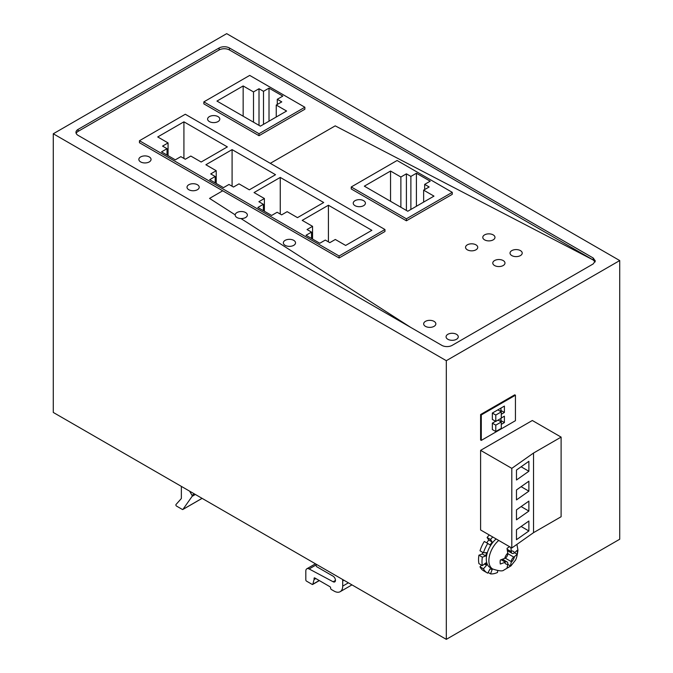 <?xml version="1.0" encoding="UTF-8"?>
<svg xmlns="http://www.w3.org/2000/svg" width="673" height="673" viewBox="0 0 673 673"><rect width="100%" height="100%" fill="white"/><g stroke="black" fill="none" stroke-linecap="round" stroke-linejoin="round"><path stroke-width="1.01" d="M139.454 140.724L139.454 142.718L222.729 190.796L209.547 198.409L235.188 214.855A6.091 3.516 0 0 1 239.1 211.751A6.091 3.516 0 0 1 245.586 212.55A6.091 3.516 0 0 1 247.37 215.04A6.091 3.516 0 0 0 245.586 212.55A6.091 3.516 0 0 0 238.949 211.793A6.091 3.516 0 0 0 235.18 215.04A6.091 3.516 0 0 0 236.972 217.53A6.091 3.516 0 0 0 243.609 218.288A6.091 3.516 0 0 0 247.37 215.04A6.091 3.516 0 0 1 240.968 218.557L410.656 327.364L240.968 218.557A6.091 3.516 180 0 1 236.972 217.53A6.091 3.516 180 0 1 235.18 215.04A6.091 3.516 180 0 1 235.188 214.855L209.547 198.409L222.729 190.796L339.099 257.986L339.099 255.992L384.956 229.518L185.302 114.25L139.454 140.724L339.099 255.992M229.451 47.985L593.174 257.978L593.174 259.963L335.204 125.859L270.302 163.329L335.204 125.859L593.174 259.963L229.451 49.97L229.451 47.985A7.31 4.223 0 0 0 219.112 47.985L219.112 49.97A7.31 4.223 180 0 1 229.451 49.97M76.167 133.372A7.31 4.223 180 0 1 78.102 131.378L219.112 49.97M203.852 101.875L203.852 103.861L259.012 135.71L304.869 109.236L304.869 107.251L249.708 75.401L203.852 101.875L259.012 133.717L304.869 107.251M209.387 121.586A6.091 3.516 180 0 1 207.604 119.104A6.091 3.516 180 0 1 211.364 115.849A6.091 3.516 180 0 1 218.01 116.614A6.091 3.516 180 0 1 219.793 119.104A6.091 3.516 180 0 1 216.025 122.351A6.091 3.516 180 0 1 209.387 121.586A6.091 3.516 180 0 1 207.604 119.104A6.091 3.516 180 0 1 211.364 115.849A6.091 3.516 180 0 1 218.01 116.614A6.091 3.516 180 0 1 219.793 119.104A6.091 3.516 180 0 1 216.025 122.351A6.091 3.516 180 0 1 209.387 121.586M146.31 162.858A6.091 3.516 180 0 1 138.857 159.425A6.091 3.516 180 0 1 143.593 155.993A6.091 3.516 180 0 1 151.046 159.425A6.091 3.516 180 0 1 146.31 162.858A6.091 3.516 180 0 1 138.857 159.425A6.091 3.516 180 0 1 143.593 155.993A6.091 3.516 180 0 1 151.046 159.425A6.091 3.516 180 0 1 146.31 162.858M194.421 190.669A6.091 3.516 180 0 1 187.018 187.237A6.091 3.516 180 0 1 191.805 183.796A6.091 3.516 180 0 1 199.208 187.237A6.091 3.516 180 0 1 194.421 190.669A6.091 3.516 180 0 1 187.018 187.237A6.091 3.516 180 0 1 191.805 183.796A6.091 3.516 180 0 1 199.208 187.237A6.091 3.516 180 0 1 194.421 190.669M593.174 257.978L595.319 260.964L593.174 263.942L452.163 345.358A7.31 4.223 0 0 1 441.825 345.358L78.102 135.366A7.31 4.223 0 0 1 75.956 132.379A7.31 4.223 0 0 1 78.102 129.393L219.112 47.985M53.276 133.767L446.308 360.686L619.724 260.56L226.692 33.65L53.276 133.767L53.276 412.44L446.308 639.35L446.308 360.686M446.308 639.35L619.724 539.233L619.724 260.56M504.228 436.718L480.606 450.355L511.808 468.366L533.529 453.038L561.114 437.114L532.326 420.499L504.228 436.718M481.296 440.403L480.606 439.999L480.606 414.526L514.744 394.815L515.434 395.219L515.434 420.692L481.296 440.403L481.296 414.921L515.434 395.219M495.782 431.528L495.782 425.151L501.292 421.971L501.292 428.339L495.782 431.528L492.333 429.534L492.333 423.166L495.572 421.29M501.292 417.992L504.397 416.2L504.397 422.568L501.292 424.36M495.782 421.416L495.782 415.039L501.292 411.859L501.292 418.227L495.782 421.416L492.333 419.422L492.333 413.054L504.397 406.088L504.397 412.456L501.292 414.248M504.397 422.568L500.948 420.575L500.948 418.429M499.913 421.172L500.948 420.575M504.397 412.456L500.948 410.463L500.948 408.074M499.913 411.06L500.948 410.463M481.296 414.921L480.606 414.526M495.782 425.151L492.333 423.166M498.054 420.095L501.292 421.971M497.852 409.865L501.292 411.859M495.782 415.039L492.333 413.054M351.239 186.968L406.399 218.809L452.256 192.335L397.095 160.494L351.239 186.968L351.239 188.953L406.399 220.803L406.399 218.809M364.337 186.169L390.542 171.043L400.881 177.016L406.399 173.827L410.883 176.419L416.402 173.23L430.19 181.188L424.671 184.377L429.155 186.968L423.637 190.148L433.984 196.121L407.779 211.246L364.337 186.169M390.542 201.294L390.542 171.043M400.881 207.267L400.881 177.016M406.399 210.456L406.399 173.827M410.883 209.454L410.883 176.419M416.402 206.275L416.402 173.23M424.671 189.55L424.671 184.377M423.637 202.093L423.637 190.148M406.399 220.803L452.256 194.329L452.256 192.335M216.958 101.076L243.155 85.951L253.502 91.923L259.012 88.735L263.496 91.326L269.015 88.138L282.803 96.104L277.284 99.284L281.768 101.875L276.25 105.055L286.597 111.028L260.392 126.154L216.958 101.076M243.155 116.202L243.155 85.951M253.502 122.175L253.502 91.923M259.012 125.363L259.012 88.735M263.496 124.362L263.496 91.326M269.015 121.182L269.015 88.138M277.284 104.458L277.284 99.284M276.25 117.001L276.25 105.055M259.012 135.71L259.012 133.717M328.416 205.24L371.858 230.317L345.653 245.443L335.314 239.47L329.795 242.659L325.311 240.068L319.793 243.256L306.005 235.289L311.523 232.109L307.039 229.518L312.558 226.338L302.211 220.365L328.416 205.24L328.416 241.859M190.821 156.052L201.168 162.025L227.365 146.899L183.922 121.821L157.726 136.947L168.065 142.92L162.555 146.1L167.03 148.691L161.52 151.871L175.308 159.838L180.827 156.649L185.302 159.24L190.821 156.052M263.362 210.674L263.362 204.306L257.843 207.486L271.631 215.453L277.15 212.264L281.634 214.855L287.144 211.667L297.491 217.64L323.696 202.514L280.254 177.428L280.254 214.056M263.362 204.306L258.878 201.715L264.396 198.527L254.049 192.562L280.254 177.428M215.2 182.863L215.2 176.494L209.682 179.683L223.47 187.641L228.988 184.461L233.472 187.044L238.982 183.864L249.33 189.828L275.526 174.702L232.092 149.625L232.092 186.244M215.2 176.494L210.716 173.912L216.226 170.723L205.888 164.75L232.092 149.625M312.558 239.075L312.558 226.338M311.523 238.478L311.523 232.109M339.099 257.986L384.956 231.512L384.956 229.518M167.03 155.059L167.03 148.691M168.065 155.656L168.065 142.92M183.922 158.441L183.922 121.821M264.396 211.272L264.396 198.527M216.226 183.46L216.226 170.723M511.808 255.589A6.091 3.516 0 0 0 518.454 256.346A6.091 3.516 0 0 0 522.214 253.098A6.091 3.516 0 0 0 520.431 250.608A6.091 3.516 0 0 0 513.785 249.851A6.091 3.516 0 0 0 510.025 253.098A6.091 3.516 0 0 0 511.808 255.589A6.091 3.516 0 0 0 518.454 256.346A6.091 3.516 0 0 0 522.214 253.098A6.091 3.516 0 0 0 520.431 250.608A6.091 3.516 0 0 0 513.785 249.851A6.091 3.516 0 0 0 510.025 253.098A6.091 3.516 0 0 0 511.808 255.589M503.194 260.56A6.091 3.516 0 0 0 496.548 259.803A6.091 3.516 0 0 0 492.787 263.05A6.091 3.516 0 0 0 494.571 265.541A6.091 3.516 0 0 0 501.217 266.298A6.091 3.516 0 0 0 504.977 263.05A6.091 3.516 0 0 0 503.194 260.56A6.091 3.516 0 0 0 496.548 259.803A6.091 3.516 0 0 0 492.787 263.05A6.091 3.516 0 0 0 494.571 265.541A6.091 3.516 0 0 0 501.217 266.298A6.091 3.516 0 0 0 504.977 263.05A6.091 3.516 0 0 0 503.194 260.56M493.191 234.885A6.091 3.516 0 0 0 486.554 234.12A6.091 3.516 0 0 0 482.793 237.376A6.091 3.516 0 0 0 484.577 239.857A6.091 3.516 0 0 0 491.214 240.623A6.091 3.516 0 0 0 494.975 237.376A6.091 3.516 0 0 0 493.191 234.885A6.091 3.516 0 0 0 486.554 234.12A6.091 3.516 0 0 0 482.793 237.376A6.091 3.516 0 0 0 484.577 239.857A6.091 3.516 0 0 0 491.214 240.623A6.091 3.516 0 0 0 494.975 237.376A6.091 3.516 0 0 0 493.191 234.885M467.34 249.818A6.091 3.516 0 0 0 473.977 250.575A6.091 3.516 0 0 0 477.737 247.328A6.091 3.516 0 0 0 475.954 244.837A6.091 3.516 0 0 0 469.317 244.072A6.091 3.516 0 0 0 465.548 247.328A6.091 3.516 0 0 0 467.34 249.818A6.091 3.516 0 0 0 473.977 250.575A6.091 3.516 0 0 0 477.737 247.328A6.091 3.516 0 0 0 475.954 244.837A6.091 3.516 0 0 0 469.317 244.072A6.091 3.516 0 0 0 465.548 247.328A6.091 3.516 0 0 0 467.34 249.818M456.479 334.304A6.091 3.516 0 0 0 449.833 333.547A6.091 3.516 0 0 0 446.073 336.794A6.091 3.516 0 0 0 447.856 339.285A6.091 3.516 0 0 0 454.502 340.05A6.091 3.516 0 0 0 458.263 336.794A6.091 3.516 0 0 0 456.479 334.304A6.091 3.516 0 0 0 449.833 333.547A6.091 3.516 0 0 0 446.073 336.794A6.091 3.516 0 0 0 447.856 339.285A6.091 3.516 0 0 0 454.502 340.05A6.091 3.516 0 0 0 458.263 336.794A6.091 3.516 0 0 0 456.479 334.304M434.068 321.374A6.091 3.516 0 0 0 427.422 320.609A6.091 3.516 0 0 0 423.662 323.856A6.091 3.516 0 0 0 425.445 326.346A6.091 3.516 0 0 0 432.091 327.112A6.091 3.516 0 0 0 435.852 323.856A6.091 3.516 0 0 0 434.068 321.374A6.091 3.516 0 0 0 427.422 320.609A6.091 3.516 0 0 0 423.662 323.856A6.091 3.516 0 0 0 425.445 326.346A6.091 3.516 0 0 0 432.091 327.112A6.091 3.516 0 0 0 435.852 323.856A6.091 3.516 0 0 0 434.068 321.374M355.016 205.669A6.091 3.516 0 0 0 361.653 206.426A6.091 3.516 0 0 0 365.414 203.179A6.091 3.516 0 0 0 363.63 200.689A6.091 3.516 0 0 0 356.993 199.923A6.091 3.516 0 0 0 353.232 203.179A6.091 3.516 0 0 0 355.016 205.669A6.091 3.516 0 0 0 361.653 206.426A6.091 3.516 0 0 0 365.414 203.179A6.091 3.516 0 0 0 363.63 200.689A6.091 3.516 0 0 0 356.993 199.923A6.091 3.516 0 0 0 353.232 203.179A6.091 3.516 0 0 0 355.016 205.669M285.133 245.334A6.091 3.516 0 0 0 291.771 246.099A6.091 3.516 0 0 0 295.531 242.844A6.091 3.516 0 0 0 293.748 240.362A6.091 3.516 0 0 0 287.11 239.596A6.091 3.516 0 0 0 283.35 242.844A6.091 3.516 0 0 0 285.133 245.334A6.091 3.516 0 0 0 291.771 246.099A6.091 3.516 0 0 0 295.531 242.844A6.091 3.516 0 0 0 293.748 240.362A6.091 3.516 0 0 0 287.11 239.596A6.091 3.516 0 0 0 283.35 242.844A6.091 3.516 0 0 0 285.133 245.334M593.174 259.963L595.109 261.957M483.45 552.769L480 550.775A24.379 14.074 120 0 1 484.299 541.454L487.748 543.439A24.379 14.074 120 0 0 483.45 552.769L486.571 552.659A19.5 11.256 120 0 0 485.771 555.957L482.322 553.972L478.932 555.175A24.379 14.074 120 0 0 478.545 559.633A24.379 14.074 120 0 0 478.932 563.629L482.381 565.623L485.771 562.922A19.5 11.256 120 0 0 486.571 565.295L483.45 568.794A24.379 14.074 120 0 0 487.042 572.782A24.379 14.074 120 0 0 487.748 573.144L490.112 568.878A19.5 11.256 120 0 0 492.207 569.425L490.541 573.876A24.379 14.074 120 0 0 497.507 572.471L497.684 570.687M478.932 555.175L482.381 557.168A24.379 14.074 120 0 0 481.986 561.619A24.379 14.074 120 0 0 482.381 565.623M485.771 555.957L482.381 557.168M482.667 552.314A19.5 11.256 120 0 0 482.322 553.972M486.747 542.859A19.5 11.256 120 0 1 488.758 540.032L492.207 542.017A19.5 11.256 120 0 0 490.112 544.987L487.748 543.439M492.207 542.017L490.541 539.494L487.092 537.5L488.758 540.032M492.737 536.978A24.379 14.074 120 0 0 490.541 539.494M489.288 534.985A24.379 14.074 120 0 0 487.092 537.5M488.118 572.479L490.541 573.876M481.506 565.118L480 566.801A24.379 14.074 120 0 0 483.593 570.788L487.042 572.782M480 566.801L483.45 568.794M486.571 565.295L484.375 564.033M496.152 538.947A18.28 10.558 120 0 0 486.301 559.137A18.28 10.558 120 0 0 490.087 567.507L492.67 568.996C498.769 571.015 502.462 571.411 503.732 570.182L510.933 565.9L514.946 560.802C516.174 559.692 517.175 556.15 517.958 550.178L516.914 544.381M507.846 564.268L507.846 563.612A3.659 2.112 120 0 0 507.089 561.938A3.659 2.112 120 0 0 505.263 562.123L504.691 562.443A7.31 4.223 120 0 0 507.846 564.268L507.038 567.919A12.19 7.041 120 0 0 510.487 565.934L511.295 561.619A3.659 2.112 120 0 1 513.878 557.143L517.209 554.291A12.19 7.041 120 0 0 517.377 552.197A12.19 7.041 120 0 0 517.209 550.312L514.45 552.836A7.31 4.223 120 0 0 511.295 551.019L510.782 547.393M504.691 562.443L500.317 564.041A12.19 7.041 120 0 1 500.14 562.148A12.19 7.041 120 0 1 500.317 560.062L505.263 558.136A3.659 2.112 120 0 0 507.846 553.66L507.038 548.419A12.19 7.041 120 0 1 509.671 546.754M514.567 552.769L517.209 554.291M510.487 565.934L507.846 564.403M511.295 551.019L511.295 551.667A3.659 2.112 120 0 0 512.052 553.341A3.659 2.112 120 0 0 513.878 553.164L514.45 552.836M181.357 486.386L181.357 498.281A0.976 0.564 60 0 1 181.239 498.659L175.989 504.531A0.976 0.564 60 0 0 176.562 506.104L182.341 509.444A0.976 0.564 -120 0 0 182.938 509.394L192.133 496.329A0.976 0.564 -120 0 0 192.015 495.294L189.576 491.122M348.395 582.818L342.708 586.107L342.708 580.934A12.19 7.041 -120 0 0 342.624 579.487M342.708 586.107A12.19 7.041 60 0 1 340.185 591.685A12.19 7.041 60 0 1 334.086 591.079L331.326 589.489A0.976 0.564 -120 0 1 330.636 588.295L330.636 587.899A0.976 0.564 60 0 0 329.947 586.705L314.779 577.947A0.976 0.564 60 0 0 314.089 578.343L314.779 577.947M315.814 578.544L314.089 579.537L314.089 578.343M335.465 580.429L333.152 581.766L309.134 568.963A4.879 2.818 -120 0 0 306.829 568.794A4.879 2.818 -120 0 0 305.82 571.024L305.82 579.933A0.976 0.564 60 0 0 306.509 581.127L312.179 584.408A0.976 0.564 -120 0 0 312.844 584.198L314.089 579.537M333.152 581.766A3.407 1.969 -120 0 0 334.759 581.884A3.407 1.969 -120 0 0 335.28 579.159A3.407 1.969 -120 0 0 333.059 576.155L316.848 566.801A0.976 0.564 -120 0 1 316.159 565.606L316.159 564.21M533.529 453.038L533.529 532.663L561.114 516.738L561.114 437.114M533.529 532.663L511.808 547.99L511.808 468.366M528.877 471.251L516.477 480L516.477 470.048L528.877 461.299L528.877 471.251L521.121 466.776M528.877 481.203L528.877 491.155L516.477 499.904L516.477 489.952L528.877 481.203M528.877 501.107L528.877 511.059L516.477 519.808L516.477 509.856L528.877 501.107M528.877 521.02L528.877 530.972L516.477 539.712L516.477 529.76L528.877 521.02M480.606 450.355L480.606 529.971L511.808 547.99M521.121 486.68L528.877 491.155M521.121 506.584L528.877 511.059M521.121 526.488L528.877 530.972M78.102 131.378L78.102 129.393M498.735 540.436A18.28 10.558 120 0 0 488.884 560.626A18.28 10.558 120 0 0 492.67 568.996M511.295 562.275A7.31 4.223 120 0 0 514.45 556.815M507.846 553.004A7.31 4.223 120 0 0 504.691 558.464M513.878 557.143L507.846 553.66M511.295 561.619L505.263 558.136M505.263 562.123L501.301 559.835M511.295 551.667L507.333 549.378M343.911 580.235L342.708 580.934M319.229 580.513L312.844 584.198M316.159 564.908L309.134 568.963M194.404 493.915L192.015 495.294M195.355 494.47L192.133 496.329M202.068 498.34L182.938 509.394M502.689 559.398L507.089 561.938M507.644 550.8L512.052 553.341M340.185 591.685L351.962 584.879M319.364 580.589L312.667 584.458M315.46 563.806L306.829 568.794M202.102 498.365L182.829 509.495"/></g></svg>
